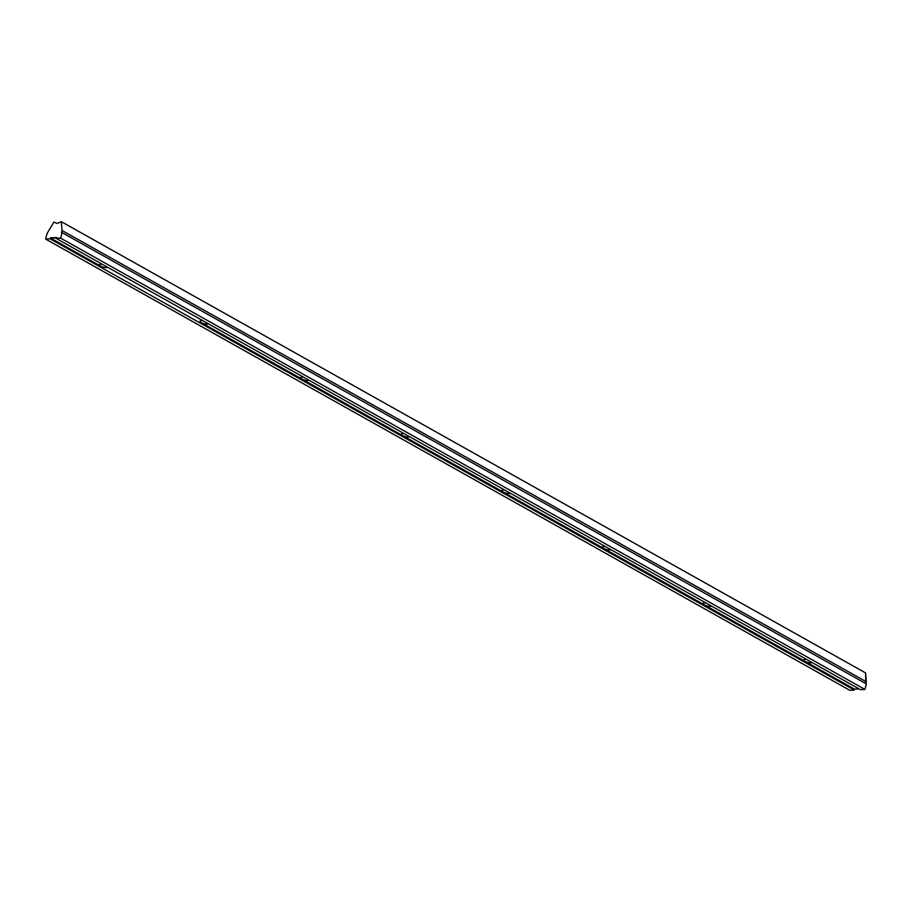 <?xml version="1.0" encoding="UTF-8"?>
<svg xmlns="http://www.w3.org/2000/svg" width="912" height="912" viewBox="0 0 912 912"><rect width="100%" height="100%" fill="white"/><g stroke="black" fill="none" stroke-linecap="round" stroke-linejoin="round"><path stroke-width="1.37" d="M106.704 267.615L106.909 266.863L106.704 267.615A4.457 1.3 15 0 1 100.605 266.11A4.457 1.3 -165 0 0 106.704 267.615A4.457 1.3 -165 0 0 107.776 267.341A4.457 1.3 15 0 1 106.704 267.615M100.662 264.229A4.457 1.3 -165 0 0 99.385 264.765A4.457 1.3 -165 0 0 100.605 266.11L50.297 237.884L50.046 238.796L854.316 690.065L854.567 689.141L804.92 661.291A4.457 1.3 -165 0 0 811.019 662.796L811.224 662.044L811.019 662.796A4.457 1.3 -165 0 0 812.09 662.534A4.457 1.3 15 0 1 811.019 662.796A4.457 1.3 15 0 1 804.92 661.291L704.303 604.838A4.457 1.3 -165 0 0 710.402 606.343L710.608 605.591L710.402 606.343A4.457 1.3 15 0 1 704.303 604.838L603.687 548.386A4.457 1.3 -165 0 0 609.786 549.89L609.991 549.138L609.786 549.89A4.457 1.3 15 0 1 603.687 548.386L503.071 491.933A4.457 1.3 -165 0 0 509.17 493.438L509.375 492.685L509.17 493.438A4.457 1.3 15 0 1 503.071 491.933L402.454 435.469A4.457 1.3 -165 0 0 408.553 436.973L408.758 436.221L408.553 436.973A4.457 1.3 15 0 1 402.454 435.469L301.838 379.016A4.457 1.3 -165 0 0 307.937 380.521L308.142 379.768L307.937 380.521A4.457 1.3 15 0 1 301.838 379.016L201.221 322.563A4.457 1.3 -165 0 0 207.32 324.068L207.526 323.315L207.32 324.068A4.457 1.3 15 0 1 201.221 322.563L854.567 689.141L859.036 688.879L854.567 689.141L854.316 690.065L50.046 238.796L45.6 239.069L47.139 233.324L53.911 222.118L57.194 223.451L61.309 221.673L865.579 672.931L61.309 221.673L62.039 230.497L61.446 232.697L62.13 232.663L60.659 238.146L864.929 689.415L866.4 683.932L62.13 232.663L866.4 683.932L864.929 689.415L60.659 238.146L50.297 237.884L100.605 266.11A4.457 1.3 15 0 1 100.662 264.229A4.457 1.3 15 0 1 102.383 264.32A4.457 1.3 -165 0 0 100.662 264.229M201.29 320.682A4.457 1.3 -165 0 0 200.002 321.218A4.457 1.3 -165 0 0 201.221 322.563A4.457 1.3 15 0 1 201.29 320.682A4.457 1.3 15 0 1 203 320.773A4.457 1.3 -165 0 0 201.29 320.682M301.906 377.135A4.457 1.3 -165 0 0 300.618 377.682A4.457 1.3 -165 0 0 301.838 379.016A4.457 1.3 15 0 1 301.906 377.135A4.457 1.3 15 0 1 303.616 377.237A4.457 1.3 -165 0 0 301.906 377.135M402.523 433.588A4.457 1.3 -165 0 0 401.234 434.135A4.457 1.3 -165 0 0 402.454 435.469A4.457 1.3 15 0 1 402.523 433.588A4.457 1.3 15 0 1 404.233 433.69A4.457 1.3 -165 0 0 402.523 433.588M503.139 490.052A4.457 1.3 -165 0 0 501.851 490.588A4.457 1.3 -165 0 0 503.071 491.933A4.457 1.3 15 0 1 503.139 490.052A4.457 1.3 15 0 1 504.849 490.143A4.457 1.3 -165 0 0 503.139 490.052M603.755 546.505A4.457 1.3 -165 0 0 602.467 547.04A4.457 1.3 -165 0 0 603.687 548.386A4.457 1.3 15 0 1 603.755 546.505A4.457 1.3 15 0 1 605.465 546.596A4.457 1.3 -165 0 0 603.755 546.505M704.372 602.957A4.457 1.3 -165 0 0 703.084 603.505A4.457 1.3 -165 0 0 704.303 604.838A4.457 1.3 15 0 1 704.372 602.957A4.457 1.3 15 0 1 706.082 603.06A4.457 1.3 -165 0 0 704.372 602.957M804.988 659.41A4.457 1.3 -165 0 0 803.7 659.957A4.457 1.3 -165 0 0 804.92 661.291A4.457 1.3 15 0 1 804.988 659.41A4.457 1.3 15 0 1 806.698 659.513A4.457 1.3 -165 0 0 804.988 659.41M711.474 606.081A4.457 1.3 15 0 1 710.402 606.343A4.457 1.3 -165 0 0 711.474 606.081M860.483 689.689L56.213 238.42L860.483 689.689L864.929 689.415L860.483 689.689M610.858 549.617A4.457 1.3 15 0 1 609.786 549.89A4.457 1.3 -165 0 0 610.858 549.617M510.241 493.164A4.457 1.3 15 0 1 509.17 493.438A4.457 1.3 -165 0 0 510.241 493.164M409.625 436.711A4.457 1.3 15 0 1 408.553 436.973A4.457 1.3 -165 0 0 409.625 436.711M309.008 380.258A4.457 1.3 15 0 1 307.937 380.521A4.457 1.3 -165 0 0 309.008 380.258M208.392 323.806A4.457 1.3 15 0 1 207.32 324.068A4.457 1.3 -165 0 0 208.392 323.806M865.819 683.601L866.309 681.754L62.039 230.497L866.309 681.754L865.579 672.931L865.819 683.601M849.87 690.327L45.6 239.069L849.87 690.327L854.316 690.065L849.87 690.327M56.213 238.42L60.659 238.146L62.13 232.663L61.446 232.697L62.039 230.497L61.309 221.673L57.194 223.451L53.911 222.118L47.139 233.324L45.6 239.069L50.046 238.796L50.297 237.884L56.453 237.508L56.213 238.42"/></g></svg>
